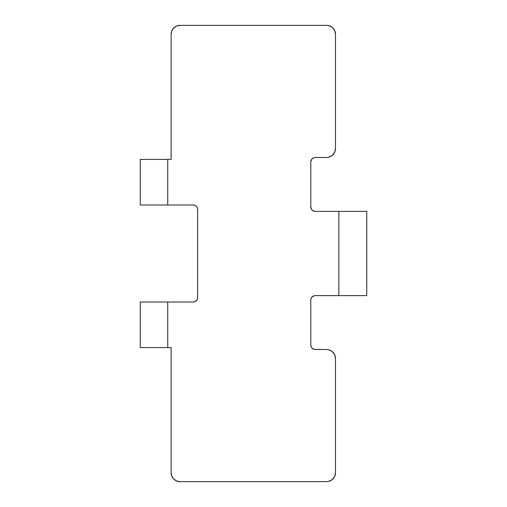 <?xml version="1.0" encoding="UTF-8"?>
<svg xmlns="http://www.w3.org/2000/svg" width="507" height="507" viewBox="0 0 507 507"><rect width="100%" height="100%" fill="white"/><g stroke="black" fill="none" stroke-linecap="round" stroke-linejoin="round"><path stroke-width="0.76" d="M171.113 347.587L140.236 347.587L167.747 347.587L167.747 302.007L140.236 302.007L140.236 347.587L140.236 302.007L193.123 302.007L167.747 302.007L167.747 347.587L171.113 347.587L171.113 472.67L171.113 347.587L170.485 347.587M328.263 481.479L331.502 480.135L333.98 477.657L334.81 476.105L335.495 472.67A8.98 8.98 0 0 1 326.508 481.65L180.099 481.65A8.98 8.98 0 0 1 171.113 472.67L171.797 476.105L173.749 479.02L176.658 480.966L180.099 481.65L326.508 481.65L328.263 481.479L331.502 480.135M334.81 355.046L333.98 353.493L331.502 351.009L328.263 349.672L326.508 349.5A8.98 8.98 0 0 1 335.495 358.481L335.495 472.67L335.495 358.481L334.81 355.046L332.858 352.131M314.403 295.689L312.103 296.918L311.133 298.376L310.791 300.093L310.791 345.007A4.493 4.493 0 0 0 315.284 349.5L326.508 349.5L314.403 349.412L312.103 348.182L311.133 346.725L310.791 345.007L310.791 300.093A4.493 4.493 0 0 1 315.284 295.606L338.86 295.606L315.284 295.606M314.403 157.588L312.787 158.26L311.545 159.496L310.791 161.993L310.791 206.907A4.493 4.493 0 0 0 315.284 211.394L338.86 211.394L315.284 211.394L312.787 210.639L311.545 209.397L310.791 206.907L310.791 161.993A4.493 4.493 0 0 1 315.284 157.5L326.508 157.5L315.284 157.5M328.263 157.328L331.502 155.991L333.98 153.507L334.81 151.954L335.495 148.519A8.98 8.98 0 0 1 326.508 157.5L328.263 157.328L331.502 155.991M334.81 30.895L333.98 29.343L331.502 26.865L328.263 25.521L326.508 25.35A8.98 8.98 0 0 1 335.495 34.33L335.495 148.519L335.495 34.33L334.81 30.895L332.858 27.98M196.855 300.011L194.84 301.665L193.123 302.007A4.493 4.493 0 0 0 197.616 297.514L197.616 209.486L197.616 297.514L197.274 299.231L196.298 300.689M140.274 159.413L167.747 159.413L140.236 159.413L140.236 204.993L193.123 204.993L167.747 204.993L167.747 159.413L171.113 159.413L171.113 34.33A8.98 8.98 0 0 1 180.099 25.35L326.508 25.35L180.099 25.35L176.658 26.034L173.749 27.98L171.797 30.895L171.113 34.33L171.113 159.413L167.747 159.413L167.747 204.993L140.274 204.993M193.123 204.993A4.493 4.493 0 0 1 197.616 209.486L197.274 207.769L196.298 206.311L194.84 205.335L193.123 204.993M366.726 295.606L338.86 295.606L338.86 211.394L366.726 211.394M332.858 479.02L334.81 476.105M331.502 351.009L328.263 349.672M315.284 349.5L314.403 349.412M315.284 211.394L314.403 211.311M313.56 211.051L312.787 210.639M332.858 154.869L334.81 151.954M331.502 26.865L328.263 25.521M193.997 301.918L193.123 302.007M338.86 295.606L366.764 295.606L366.764 211.394L338.86 211.394L338.86 295.606"/></g></svg>
